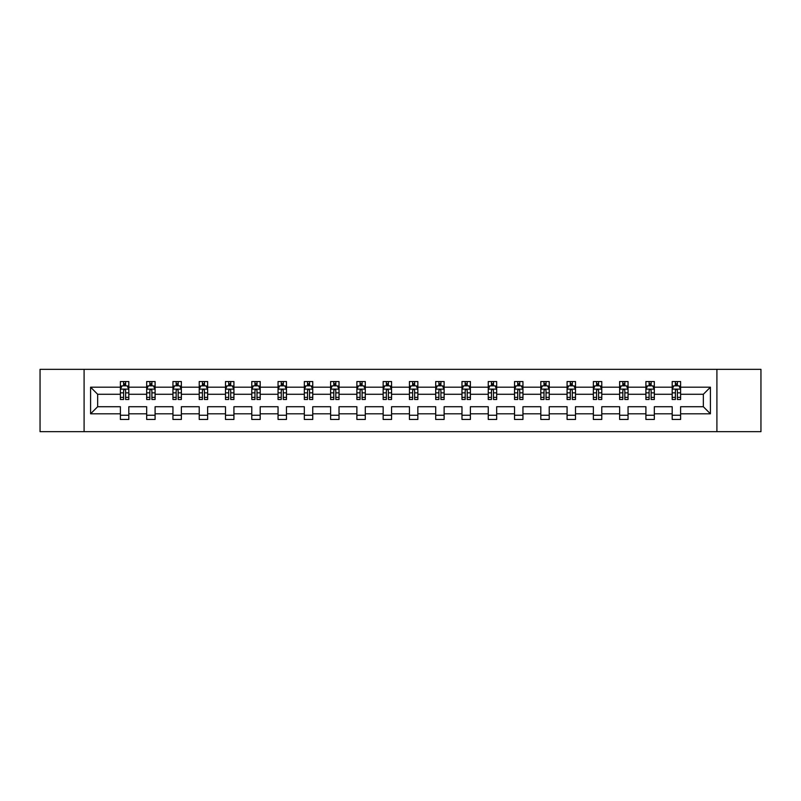 <?xml version="1.0" encoding="UTF-8"?>
<svg xmlns="http://www.w3.org/2000/svg" width="801" height="801" viewBox="0 0 801 801"><rect width="100%" height="100%" fill="white"/><g stroke="black" fill="none" stroke-linecap="round" stroke-linejoin="round"><path stroke-width="1.2" d="M716.905 369.341L40.05 369.341L40.05 431.659L760.95 431.659L760.95 369.341L716.905 369.341L716.905 431.659M680.61 413.807L680.61 406.728L703.348 406.728L710.417 413.807L680.61 413.807L680.61 419.454L672.189 419.454L672.189 413.807L654.327 413.807L654.327 419.454L645.906 419.454L645.906 413.807L628.054 413.807L628.054 419.454L619.634 419.454L619.634 413.807L601.781 413.807L601.781 419.454L593.361 419.454L593.361 413.807L575.508 413.807L575.508 419.454L567.078 419.454L567.078 413.807L549.226 413.807L549.226 419.454L540.805 419.454L540.805 413.807L522.953 413.807L522.953 419.454L514.532 419.454L514.532 413.807L496.68 413.807L496.68 419.454L488.25 419.454L488.25 413.807L470.397 413.807L470.397 419.454L461.977 419.454L461.977 413.807L444.124 413.807L444.124 419.454L435.704 419.454L435.704 413.807L417.852 413.807L417.852 419.454L409.431 419.454L409.431 413.807L391.569 413.807L391.569 419.454L383.148 419.454L383.148 413.807L365.296 413.807L365.296 419.454L356.876 419.454L356.876 413.807L339.023 413.807L339.023 419.454L330.603 419.454L330.603 413.807L312.75 413.807L312.75 419.454L304.32 419.454L304.32 413.807L286.468 413.807L286.468 419.454L278.047 419.454L278.047 413.807L260.195 413.807L260.195 419.454L251.774 419.454L251.774 413.807L233.922 413.807L233.922 419.454L225.492 419.454L225.492 413.807L207.639 413.807L207.639 419.454L199.219 419.454L199.219 413.807L181.366 413.807L181.366 419.454L172.946 419.454L172.946 413.807L155.094 413.807L155.094 419.454L146.673 419.454L146.673 413.807L128.811 413.807L128.811 419.454L120.39 419.454L120.39 413.807L90.583 413.807L90.583 387.193L120.39 387.193L120.39 381.546L128.811 381.546L128.811 387.193L146.673 387.193L146.673 381.546L155.094 381.546L155.094 387.193L172.946 387.193L172.946 381.546L181.366 381.546L181.366 387.193L199.219 387.193L199.219 381.546L207.639 381.546L207.639 387.193L225.492 387.193L225.492 381.546L233.922 381.546L233.922 387.193L251.774 387.193L251.774 381.546L260.195 381.546L260.195 387.193L278.047 387.193L278.047 381.546L286.468 381.546L286.468 387.193L304.32 387.193L304.32 381.546L312.75 381.546L312.75 387.193L330.603 387.193L330.603 381.546L339.023 381.546L339.023 387.193L356.876 387.193L356.876 381.546L365.296 381.546L365.296 387.193L383.148 387.193L383.148 381.546L391.569 381.546L391.569 387.193L409.431 387.193L409.431 381.546L417.852 381.546L417.852 387.193L435.704 387.193L435.704 381.546L444.124 381.546L444.124 387.193L461.977 387.193L461.977 381.546L470.397 381.546L470.397 387.193L488.25 387.193L488.25 381.546L496.68 381.546L496.68 387.193L514.532 387.193L514.532 381.546L522.953 381.546L522.953 387.193L540.805 387.193L540.805 381.546L549.226 381.546L549.226 387.193L567.078 387.193L567.078 381.546L575.508 381.546L575.508 387.193L593.361 387.193L593.361 381.546L601.781 381.546L601.781 387.193L619.634 387.193L619.634 381.546L628.054 381.546L628.054 387.193L645.906 387.193L645.906 381.546L654.327 381.546L654.327 387.193L672.189 387.193L672.189 381.546L680.61 381.546L680.61 387.193L710.417 387.193L710.417 413.807M84.095 431.659L84.095 369.341M672.189 387.193L672.189 394.272L654.327 394.272L654.327 387.193M654.327 413.807L654.327 406.728L672.189 406.728L672.189 413.807M645.906 387.193L645.906 394.272L628.054 394.272L628.054 387.193M628.054 413.807L628.054 406.728L645.906 406.728L645.906 413.807M619.634 387.193L619.634 394.272L601.781 394.272L601.781 387.193M601.781 413.807L601.781 406.728L619.634 406.728L619.634 413.807M593.361 387.193L593.361 394.272L575.508 394.272L575.508 387.193M575.508 413.807L575.508 406.728L593.361 406.728L593.361 413.807M567.078 387.193L567.078 394.272L549.226 394.272L549.226 387.193M549.226 413.807L549.226 406.728L567.078 406.728L567.078 413.807M540.805 387.193L540.805 394.272L522.953 394.272L522.953 387.193M522.953 413.807L522.953 406.728L540.805 406.728L540.805 413.807M514.532 387.193L514.532 394.272L496.68 394.272L496.68 387.193M496.68 413.807L496.68 406.728L514.532 406.728L514.532 413.807M488.25 387.193L488.25 394.272L470.397 394.272L470.397 387.193M470.397 413.807L470.397 406.728L488.25 406.728L488.25 413.807M461.977 387.193L461.977 394.272L444.124 394.272L444.124 387.193M444.124 413.807L444.124 406.728L461.977 406.728L461.977 413.807M435.704 387.193L435.704 394.272L417.852 394.272L417.852 387.193M417.852 413.807L417.852 406.728L435.704 406.728L435.704 413.807M409.431 387.193L409.431 394.272L391.569 394.272L391.569 387.193M391.569 413.807L391.569 406.728L409.431 406.728L409.431 413.807M383.148 387.193L383.148 394.272L365.296 394.272L365.296 387.193M365.296 413.807L365.296 406.728L383.148 406.728L383.148 413.807M356.876 387.193L356.876 394.272L339.023 394.272L339.023 387.193M339.023 413.807L339.023 406.728L356.876 406.728L356.876 413.807M330.603 387.193L330.603 394.272L312.75 394.272L312.75 387.193M312.75 413.807L312.75 406.728L330.603 406.728L330.603 413.807M304.32 387.193L304.32 394.272L286.468 394.272L286.468 387.193M286.468 413.807L286.468 406.728L304.32 406.728L304.32 413.807M278.047 387.193L278.047 394.272L260.195 394.272L260.195 387.193M260.195 413.807L260.195 406.728L278.047 406.728L278.047 413.807M251.774 387.193L251.774 394.272L233.922 394.272L233.922 387.193M233.922 413.807L233.922 406.728L251.774 406.728L251.774 413.807M225.492 387.193L225.492 394.272L207.639 394.272L207.639 387.193M207.639 413.807L207.639 406.728L225.492 406.728L225.492 413.807M199.219 387.193L199.219 394.272L181.366 394.272L181.366 387.193M181.366 413.807L181.366 406.728L199.219 406.728L199.219 413.807M172.946 387.193L172.946 394.272L155.094 394.272L155.094 387.193M155.094 413.807L155.094 406.728L172.946 406.728L172.946 413.807M146.673 387.193L146.673 394.272L128.811 394.272L128.811 387.193M128.811 413.807L128.811 406.728L146.673 406.728L146.673 413.807M120.39 387.193L120.39 394.272L97.652 394.272L97.652 406.728L120.39 406.728L120.39 413.807M90.583 387.193L97.652 394.272M703.348 406.728L703.348 394.272L680.61 394.272L680.61 387.193M675.383 385.762L677.406 385.762M649.11 385.762L651.133 385.762M622.838 385.762L624.85 385.762M596.555 385.762L598.577 385.762M570.282 385.762L572.304 385.762M544.009 385.762L546.032 385.762M517.726 385.762L519.749 385.762M491.454 385.762L493.476 385.762M465.181 385.762L467.203 385.762M438.908 385.762L440.92 385.762M412.625 385.762L414.648 385.762M386.352 385.762L388.375 385.762M360.08 385.762L362.092 385.762M333.797 385.762L335.819 385.762M307.524 385.762L309.546 385.762M281.251 385.762L283.274 385.762M254.968 385.762L256.991 385.762M228.696 385.762L230.718 385.762M202.423 385.762L204.445 385.762M176.15 385.762L178.162 385.762M149.867 385.762L151.89 385.762M123.594 385.762L125.617 385.762M120.39 415.238L128.811 415.238M146.673 415.238L155.094 415.238M172.946 415.238L181.366 415.238M199.219 415.238L207.639 415.238M225.492 415.238L233.922 415.238M251.774 415.238L260.195 415.238M278.047 415.238L286.468 415.238M304.32 415.238L312.75 415.238M330.603 415.238L339.023 415.238M356.876 415.238L365.296 415.238M383.148 415.238L391.569 415.238M409.431 415.238L417.852 415.238M435.704 415.238L444.124 415.238M461.977 415.238L470.397 415.238M488.25 415.238L496.68 415.238M514.532 415.238L522.953 415.238M540.805 415.238L549.226 415.238M567.078 415.238L575.508 415.238M593.361 415.238L601.781 415.238M619.634 415.238L628.054 415.238M645.906 415.238L654.327 415.238M672.189 415.238L680.61 415.238M97.652 406.728L90.583 413.807M710.417 387.193L703.348 394.272M125.617 383.739L123.594 383.739M121.972 386.052L120.39 386.052L120.39 381.546L123.594 381.546L123.594 385.842M120.39 397.376L120.39 399.489L123.594 399.489L123.594 397.376L120.39 397.376L120.39 394.272M128.811 394.272L128.811 399.489L125.617 399.489L125.617 390.477C124.946 389.176 124.265 389.176 123.594 390.477L123.594 397.376M127.229 386.052L128.811 386.052L128.811 381.546L125.617 381.546L125.617 385.842M128.811 389.216L127.129 385.842L122.082 385.842L120.39 389.216M151.89 383.739L149.867 383.739M148.255 386.052L146.673 386.052L146.673 381.546L149.867 381.546L149.867 385.842M146.673 397.376L146.673 399.489L149.867 399.489L149.867 397.376L146.673 397.376L146.673 394.272M155.094 394.272L155.094 399.489L151.89 399.489L151.89 390.477C151.219 389.176 150.548 389.176 149.867 390.477L149.867 397.376M153.512 386.052L155.094 386.052L155.094 381.546L151.89 381.546L151.89 385.842M155.094 389.216L153.402 385.842L148.355 385.842L146.673 389.216M178.162 383.739L176.15 383.739M174.528 386.052L172.946 386.052L172.946 381.546L176.15 381.546L176.15 385.842M172.946 397.376L172.946 399.489L176.15 399.489L176.15 397.376L172.946 397.376L172.946 394.272M181.366 394.272L181.366 399.489L178.162 399.489L178.162 390.477C177.492 389.176 176.821 389.176 176.15 390.477L176.15 397.376M179.784 386.052L181.366 386.052L181.366 381.546L178.162 381.546L178.162 385.842M181.366 389.216L179.684 385.842L174.628 385.842L172.946 389.216M204.445 383.739L202.423 383.739M200.801 386.052L199.219 386.052L199.219 381.546L202.423 381.546L202.423 385.842M199.219 397.376L199.219 399.489L202.423 399.489L202.423 397.376L199.219 397.376L199.219 394.272M207.639 394.272L207.639 399.489L204.445 399.489L204.445 390.477C203.764 389.176 203.094 389.176 202.423 390.477L202.423 397.376M206.057 386.052L207.639 386.052L207.639 381.546L204.445 381.546L204.445 385.842M207.639 389.216L205.957 385.842L200.901 385.842L199.219 389.216M230.718 383.739L228.696 383.739M227.084 386.052L225.492 386.052L225.492 381.546L228.696 381.546L228.696 385.842M225.492 397.376L225.492 399.489L228.696 399.489L228.696 397.376L225.492 397.376L225.492 394.272M233.922 394.272L233.922 399.489L230.718 399.489L230.718 390.477C230.047 389.176 229.376 389.176 228.696 390.477L228.696 397.376M232.33 386.052L233.922 386.052L233.922 381.546L230.718 381.546L230.718 385.842M233.922 389.216L232.23 385.842L227.184 385.842L225.492 389.216M256.991 383.739L254.968 383.739M253.356 386.052L251.774 386.052L251.774 381.546L254.968 381.546L254.968 385.842M251.774 397.376L251.774 399.489L254.968 399.489L254.968 397.376L251.774 397.376L251.774 394.272M260.195 394.272L260.195 399.489L256.991 399.489L256.991 390.477C256.32 389.176 255.649 389.176 254.968 390.477L254.968 397.376M258.613 386.052L260.195 386.052L260.195 381.546L256.991 381.546L256.991 385.842M260.195 389.216L258.513 385.842L253.456 385.842L251.774 389.216M283.274 383.739L281.251 383.739M279.629 386.052L278.047 386.052L278.047 381.546L281.251 381.546L281.251 385.842M278.047 397.376L278.047 399.489L281.251 399.489L281.251 397.376L278.047 397.376L278.047 394.272M286.468 394.272L286.468 399.489L283.274 399.489L283.274 390.477C282.593 389.176 281.922 389.176 281.251 390.477L281.251 397.376M284.886 386.052L286.468 386.052L286.468 381.546L283.274 381.546L283.274 385.842M286.468 389.216L284.786 385.842L279.729 385.842L278.047 389.216M309.546 383.739L307.524 383.739M305.912 386.052L304.32 386.052L304.32 381.546L307.524 381.546L307.524 385.842M304.32 397.376L304.32 399.489L307.524 399.489L307.524 397.376L304.32 397.376L304.32 394.272M312.75 394.272L312.75 399.489L309.546 399.489L309.546 390.477C308.876 389.176 308.195 389.176 307.524 390.477L307.524 397.376M311.158 386.052L312.75 386.052L312.75 381.546L309.546 381.546L309.546 385.842M312.75 389.216L311.058 385.842L306.012 385.842L304.32 389.216M335.819 383.739L333.797 383.739M332.185 386.052L330.603 386.052L330.603 381.546L333.797 381.546L333.797 385.842M330.603 397.376L330.603 399.489L333.797 399.489L333.797 397.376L330.603 397.376L330.603 394.272M339.023 394.272L339.023 399.489L335.819 399.489L335.819 390.477C335.148 389.176 334.478 389.176 333.797 390.477L333.797 397.376M337.441 386.052L339.023 386.052L339.023 381.546L335.819 381.546L335.819 385.842M339.023 389.216L337.341 385.842L332.285 385.842L330.603 389.216M362.092 383.739L360.08 383.739M358.458 386.052L356.876 386.052L356.876 381.546L360.08 381.546L360.08 385.842M356.876 397.376L356.876 399.489L360.08 399.489L360.08 397.376L356.876 397.376L356.876 394.272M365.296 394.272L365.296 399.489L362.092 399.489L362.092 390.477C361.421 389.176 360.75 389.176 360.08 390.477L360.08 397.376M363.714 386.052L365.296 386.052L365.296 381.546L362.092 381.546L362.092 385.842M365.296 389.216L363.614 385.842L358.558 385.842L356.876 389.216M388.375 383.739L386.352 383.739M384.73 386.052L383.148 386.052L383.148 381.546L386.352 381.546L386.352 385.842M383.148 397.376L383.148 399.489L386.352 399.489L386.352 397.376L383.148 397.376L383.148 394.272M391.569 394.272L391.569 399.489L388.375 399.489L388.375 390.477C387.704 389.176 387.023 389.176 386.352 390.477L386.352 397.376M389.987 386.052L391.569 386.052L391.569 381.546L388.375 381.546L388.375 385.842M391.569 389.216L389.887 385.842L384.84 385.842L383.148 389.216M414.648 383.739L412.625 383.739M411.013 386.052L409.431 386.052L409.431 381.546L412.625 381.546L412.625 385.842M409.431 397.376L409.431 399.489L412.625 399.489L412.625 397.376L409.431 397.376L409.431 394.272M417.852 394.272L417.852 399.489L414.648 399.489L414.648 390.477C413.977 389.176 413.306 389.176 412.625 390.477L412.625 397.376M416.27 386.052L417.852 386.052L417.852 381.546L414.648 381.546L414.648 385.842M417.852 389.216L416.16 385.842L411.113 385.842L409.431 389.216M440.92 383.739L438.908 383.739M437.286 386.052L435.704 386.052L435.704 381.546L438.908 381.546L438.908 385.842M435.704 397.376L435.704 399.489L438.908 399.489L438.908 397.376L435.704 397.376L435.704 394.272M444.124 394.272L444.124 399.489L440.92 399.489L440.92 390.477C440.25 389.176 439.579 389.176 438.908 390.477L438.908 397.376M442.542 386.052L444.124 386.052L444.124 381.546L440.92 381.546L440.92 385.842M444.124 389.216L442.442 385.842L437.386 385.842L435.704 389.216M467.203 383.739L465.181 383.739M463.559 386.052L461.977 386.052L461.977 381.546L465.181 381.546L465.181 385.842M461.977 397.376L461.977 399.489L465.181 399.489L465.181 397.376L461.977 397.376L461.977 394.272M470.397 394.272L470.397 399.489L467.203 399.489L467.203 390.477C466.522 389.176 465.852 389.176 465.181 390.477L465.181 397.376M468.815 386.052L470.397 386.052L470.397 381.546L467.203 381.546L467.203 385.842M470.397 389.216L468.715 385.842L463.659 385.842L461.977 389.216M493.476 383.739L491.454 383.739M489.842 386.052L488.25 386.052L488.25 381.546L491.454 381.546L491.454 385.842M488.25 397.376L488.25 399.489L491.454 399.489L491.454 397.376L488.25 397.376L488.25 394.272M496.68 394.272L496.68 399.489L493.476 399.489L493.476 390.477C492.805 389.176 492.124 389.176 491.454 390.477L491.454 397.376M495.088 386.052L496.68 386.052L496.68 381.546L493.476 381.546L493.476 385.842M496.68 389.216L494.988 385.842L489.942 385.842L488.25 389.216M519.749 383.739L517.726 383.739M516.114 386.052L514.532 386.052L514.532 381.546L517.726 381.546L517.726 385.842M514.532 397.376L514.532 399.489L517.726 399.489L517.726 397.376L514.532 397.376L514.532 394.272M522.953 394.272L522.953 399.489L519.749 399.489L519.749 390.477C519.078 389.176 518.407 389.176 517.726 390.477L517.726 397.376M521.371 386.052L522.953 386.052L522.953 381.546L519.749 381.546L519.749 385.842M522.953 389.216L521.271 385.842L516.214 385.842L514.532 389.216M546.032 383.739L544.009 383.739M542.387 386.052L540.805 386.052L540.805 381.546L544.009 381.546L544.009 385.842M540.805 397.376L540.805 399.489L544.009 399.489L544.009 397.376L540.805 397.376L540.805 394.272M549.226 394.272L549.226 399.489L546.032 399.489L546.032 390.477C545.351 389.176 544.68 389.176 544.009 390.477L544.009 397.376M547.644 386.052L549.226 386.052L549.226 381.546L546.032 381.546L546.032 385.842M549.226 389.216L547.544 385.842L542.487 385.842L540.805 389.216M572.304 383.739L570.282 383.739M568.67 386.052L567.078 386.052L567.078 381.546L570.282 381.546L570.282 385.842M567.078 397.376L567.078 399.489L570.282 399.489L570.282 397.376L567.078 397.376L567.078 394.272M575.508 394.272L575.508 399.489L572.304 399.489L572.304 390.477C571.634 389.176 570.953 389.176 570.282 390.477L570.282 397.376M573.917 386.052L575.508 386.052L575.508 381.546L572.304 381.546L572.304 385.842M575.508 389.216L573.816 385.842L568.77 385.842L567.078 389.216M598.577 383.739L596.555 383.739M594.943 386.052L593.361 386.052L593.361 381.546L596.555 381.546L596.555 385.842M593.361 397.376L593.361 399.489L596.555 399.489L596.555 397.376L593.361 397.376L593.361 394.272M601.781 394.272L601.781 399.489L598.577 399.489L598.577 390.477C597.906 389.176 597.236 389.176 596.555 390.477L596.555 397.376M600.199 386.052L601.781 386.052L601.781 381.546L598.577 381.546L598.577 385.842M601.781 389.216L600.099 385.842L595.043 385.842L593.361 389.216M624.85 383.739L622.838 383.739M621.216 386.052L619.634 386.052L619.634 381.546L622.838 381.546L622.838 385.842M619.634 397.376L619.634 399.489L622.838 399.489L622.838 397.376L619.634 397.376L619.634 394.272M628.054 394.272L628.054 399.489L624.85 399.489L624.85 390.477C624.179 389.176 623.508 389.176 622.838 390.477L622.838 397.376M626.472 386.052L628.054 386.052L628.054 381.546L624.85 381.546L624.85 385.842M628.054 389.216L626.372 385.842L621.316 385.842L619.634 389.216M651.133 383.739L649.11 383.739M647.488 386.052L645.906 386.052L645.906 381.546L649.11 381.546L649.11 385.842M645.906 397.376L645.906 399.489L649.11 399.489L649.11 397.376L645.906 397.376L645.906 394.272M654.327 394.272L654.327 399.489L651.133 399.489L651.133 390.477C650.462 389.176 649.781 389.176 649.11 390.477L649.11 397.376M652.745 386.052L654.327 386.052L654.327 381.546L651.133 381.546L651.133 385.842M654.327 389.216L652.645 385.842L647.598 385.842L645.906 389.216M677.406 383.739L675.383 383.739M673.771 386.052L672.189 386.052L672.189 381.546L675.383 381.546L675.383 385.842M672.189 397.376L672.189 399.489L675.383 399.489L675.383 397.376L672.189 397.376L672.189 394.272M680.61 394.272L680.61 399.489L677.406 399.489L677.406 390.477C676.735 389.176 676.064 389.176 675.383 390.477L675.383 397.376M679.028 386.052L680.61 386.052L680.61 381.546L677.406 381.546L677.406 385.842M680.61 389.216L678.918 385.842L673.871 385.842L672.189 389.216M128.771 389.126L120.44 389.126M128.811 397.376L125.617 397.376M123.594 392.86L120.39 392.86M128.811 392.86L125.617 392.86M125.617 384.81L123.594 384.81M155.054 389.126L146.713 389.126M155.094 397.376L151.89 397.376M149.867 392.86L146.673 392.86M155.094 392.86L151.89 392.86M151.89 384.81L149.867 384.81M181.326 389.126L172.986 389.126M181.366 397.376L178.162 397.376M176.15 392.86L172.946 392.86M181.366 392.86L178.162 392.86M178.162 384.81L176.15 384.81M207.599 389.126L199.259 389.126M207.639 397.376L204.445 397.376M202.423 392.86L199.219 392.86M207.639 392.86L204.445 392.86M204.445 384.81L202.423 384.81M233.872 389.126L225.542 389.126M233.922 397.376L230.718 397.376M228.696 392.86L225.492 392.86M233.922 392.86L230.718 392.86M230.718 384.81L228.696 384.81M260.155 389.126L251.814 389.126M260.195 397.376L256.991 397.376M254.968 392.86L251.774 392.86M260.195 392.86L256.991 392.86M256.991 384.81L254.968 384.81M286.428 389.126L278.087 389.126M286.468 397.376L283.274 397.376M281.251 392.86L278.047 392.86M286.468 392.86L283.274 392.86M283.274 384.81L281.251 384.81M312.7 389.126L304.37 389.126M312.75 397.376L309.546 397.376M307.524 392.86L304.32 392.86M312.75 392.86L309.546 392.86M309.546 384.81L307.524 384.81M338.983 389.126L330.643 389.126M339.023 397.376L335.819 397.376M333.797 392.86L330.603 392.86M339.023 392.86L335.819 392.86M335.819 384.81L333.797 384.81M365.256 389.126L356.916 389.126M365.296 397.376L362.092 397.376M360.08 392.86L356.876 392.86M365.296 392.86L362.092 392.86M362.092 384.81L360.08 384.81M391.529 389.126L383.188 389.126M391.569 397.376L388.375 397.376M386.352 392.86L383.148 392.86M391.569 392.86L388.375 392.86M388.375 384.81L386.352 384.81M417.812 389.126L409.471 389.126M417.852 397.376L414.648 397.376M412.625 392.86L409.431 392.86M417.852 392.86L414.648 392.86M414.648 384.81L412.625 384.81M444.084 389.126L435.744 389.126M444.124 397.376L440.92 397.376M438.908 392.86L435.704 392.86M444.124 392.86L440.92 392.86M440.92 384.81L438.908 384.81M470.357 389.126L462.017 389.126M470.397 397.376L467.203 397.376M465.181 392.86L461.977 392.86M470.397 392.86L467.203 392.86M467.203 384.81L465.181 384.81M496.63 389.126L488.3 389.126M496.68 397.376L493.476 397.376M491.454 392.86L488.25 392.86M496.68 392.86L493.476 392.86M493.476 384.81L491.454 384.81M522.913 389.126L514.572 389.126M522.953 397.376L519.749 397.376M517.726 392.86L514.532 392.86M522.953 392.86L519.749 392.86M519.749 384.81L517.726 384.81M549.186 389.126L540.845 389.126M549.226 397.376L546.032 397.376M544.009 392.86L540.805 392.86M549.226 392.86L546.032 392.86M546.032 384.81L544.009 384.81M575.458 389.126L567.128 389.126M575.508 397.376L572.304 397.376M570.282 392.86L567.078 392.86M575.508 392.86L572.304 392.86M572.304 384.81L570.282 384.81M601.741 389.126L593.401 389.126M601.781 397.376L598.577 397.376M596.555 392.86L593.361 392.86M601.781 392.86L598.577 392.86M598.577 384.81L596.555 384.81M628.014 389.126L619.674 389.126M628.054 397.376L624.85 397.376M622.838 392.86L619.634 392.86M628.054 392.86L624.85 392.86M624.85 384.81L622.838 384.81M654.287 389.126L645.946 389.126M654.327 397.376L651.133 397.376M649.11 392.86L645.906 392.86M654.327 392.86L651.133 392.86M651.133 384.81L649.11 384.81M680.56 389.126L672.229 389.126M680.61 397.376L677.406 397.376M675.383 392.86L672.189 392.86M680.61 392.86L677.406 392.86M677.406 384.81L675.383 384.81"/></g></svg>
